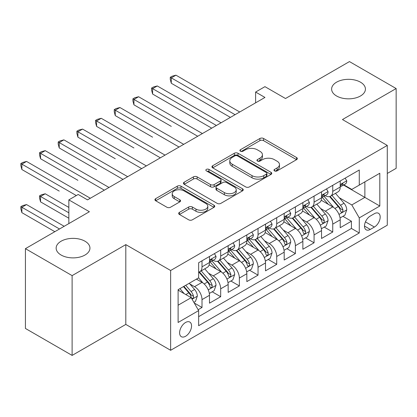 <?xml version="1.0" encoding="UTF-8"?>
<svg xmlns="http://www.w3.org/2000/svg" width="417" height="417" viewBox="0 0 417 417"><rect width="100%" height="100%" fill="white"/><g stroke="black" fill="none" stroke-linecap="round" stroke-linejoin="round"><path stroke-width="0.63" d="M274.527 170.897A1.814 1.048 0 0 0 277.091 170.897L296.57 159.654A2.591 1.496 0 0 0 297.331 158.596A2.591 1.496 0 0 0 296.57 157.537L263.575 138.486A2.591 1.496 0 0 0 259.906 138.486L240.427 149.729A1.814 1.048 0 0 0 239.895 150.474A1.814 1.048 0 0 0 240.427 151.215A1.814 1.048 0 0 0 242.996 151.215L245.514 149.76A8.298 4.79 0 0 1 257.247 149.76L260 151.345A8.298 4.79 0 0 1 262.429 154.733A8.298 4.79 0 0 1 260 158.121L257.477 159.575A1.814 1.048 0 0 0 256.945 160.316A1.814 1.048 0 0 0 257.477 161.056A1.814 1.048 0 0 0 260.046 161.056L262.564 159.602A8.298 4.79 0 0 1 274.297 159.602L277.05 161.186A8.298 4.79 0 0 1 279.479 164.574A8.298 4.79 0 0 1 277.05 167.962L274.527 169.417A1.814 1.048 0 0 0 273.995 170.157A1.814 1.048 0 0 0 274.527 170.897L274.527 169.417M85.005 241.224A16.904 9.758 0 0 0 66.579 239.108A16.904 9.758 0 0 0 56.144 248.125A16.904 9.758 0 0 0 61.096 255.027A16.904 9.758 0 0 0 79.517 257.143A16.904 9.758 0 0 0 89.952 248.125A16.904 9.758 0 0 0 85.005 241.224M360.481 82.18A16.904 9.758 0 0 0 342.055 80.064A16.904 9.758 0 0 0 331.619 89.082A16.904 9.758 0 0 0 336.571 95.983A16.904 9.758 0 0 0 354.992 98.099A16.904 9.758 0 0 0 365.428 89.082A16.904 9.758 0 0 0 360.481 82.18M185.575 336.274A8.449 4.879 120 0 0 191.095 328.825A8.449 4.879 120 0 0 189.803 322.054A8.449 4.879 120 0 0 185.575 322.471A8.449 4.879 120 0 0 180.055 329.92A8.449 4.879 120 0 0 181.348 336.691A8.449 4.879 120 0 0 185.575 336.274M179.43 212.362A2.591 1.496 0 0 0 178.669 213.421A2.591 1.496 0 0 0 179.43 214.479L188.687 219.822A2.591 1.496 0 0 0 192.352 219.822L213.984 207.332A2.591 1.496 0 0 0 214.745 206.274A2.591 1.496 0 0 0 213.984 205.216L180.988 186.164A2.591 1.496 0 0 0 177.319 186.164L155.687 198.654A2.591 1.496 0 0 0 154.931 199.712A2.591 1.496 0 0 0 155.687 200.77L166.873 207.228A2.591 1.496 0 0 0 170.537 207.228L179.795 201.885A2.591 1.496 0 0 0 180.556 200.827A2.591 1.496 0 0 0 179.795 199.769L174.249 196.563A6.933 4.003 0 0 1 172.221 193.733A6.933 4.003 0 0 1 176.5 190.037A6.933 4.003 0 0 1 184.059 190.903L205.779 203.444A6.933 4.003 0 0 1 207.812 206.274A6.933 4.003 0 0 1 203.532 209.975A6.933 4.003 0 0 1 195.974 209.105L192.352 207.014A2.591 1.496 0 0 0 188.687 207.014L179.43 212.362L179.43 214.479M387.278 173.456L396.15 168.338L396.15 88.545L349.462 61.586L285.494 98.516L264.951 86.658L255.611 92.048L264.951 97.437L87.523 199.873L78.188 194.484L68.847 199.873L68.847 223.595M72.115 275.621L72.115 355.414L125.809 324.416L125.809 244.623L72.115 275.621L25.427 248.662L89.394 211.732L68.847 199.873M125.809 244.623L170.636 270.497L387.278 145.418L387.278 225.211L170.636 350.29L170.636 270.497M396.15 88.545L342.456 119.543L387.278 145.418M245.702 186.91A2.591 1.496 0 0 0 249.366 186.91L270.998 174.421A2.591 1.496 0 0 0 271.759 173.363A2.591 1.496 0 0 0 270.998 172.299L237.998 153.253A2.591 1.496 0 0 0 234.333 153.253L212.701 165.742A2.591 1.496 0 0 0 211.94 166.8A2.591 1.496 0 0 0 212.701 167.858L245.702 186.91M207.103 171.293A1.814 1.048 0 0 1 208.943 171.549L208.943 169.391L242.491 188.76A2.591 1.496 0 0 1 243.252 189.818A2.591 1.496 0 0 1 242.491 190.877L220.859 203.366A2.591 1.496 0 0 1 217.194 203.366L184.194 184.314L184.194 182.198A2.591 1.496 0 0 0 183.438 183.256A2.591 1.496 0 0 0 184.194 184.314M184.194 182.198L193.452 176.855A2.591 1.496 0 0 1 197.121 176.855L210.502 184.58A2.591 1.496 0 0 0 214.166 184.58L220.312 181.035A2.591 1.496 0 0 0 221.067 179.977A2.591 1.496 0 0 0 220.312 178.919L206.379 170.871A1.814 1.048 0 0 1 205.847 170.131A1.814 1.048 0 0 1 206.968 169.166A1.814 1.048 0 0 1 208.943 169.391M72.115 355.414L25.427 328.455L25.427 248.662M198.132 309.722L202.01 307.485L194.259 303.008M189.85 283.967L194.541 286.672A10.566 6.099 60 0 1 202.01 299.614L209.48 295.299L209.48 303.175L220.687 296.701L212.19 291.796M208.526 273.182L213.217 275.892A10.566 6.099 60 0 1 220.687 288.83L228.156 284.519L228.156 292.39L239.363 285.921L230.867 281.011M227.202 262.402L231.894 265.108A10.566 6.099 60 0 1 239.363 278.05L246.833 273.734L246.833 281.605L258.04 275.137L249.543 270.232M245.879 251.618L250.57 254.328A10.566 6.099 60 0 1 258.04 267.266L265.509 262.955L265.509 270.826L276.716 264.352L268.22 259.447M264.555 240.838L269.246 243.544A10.566 6.099 60 0 1 276.716 256.481L284.185 252.17L284.185 260.041L295.392 253.572L286.896 248.668M283.232 230.054L287.923 232.759A10.566 6.099 60 0 1 295.392 245.702L302.862 241.386L302.862 249.257L314.069 242.788L305.572 237.883M301.908 219.269L306.599 221.98A10.566 6.099 60 0 1 314.069 234.917L321.538 230.606L321.538 238.477L332.745 232.008L332.745 224.137A10.566 6.099 -120 0 0 325.276 211.195L320.584 208.49M324.249 227.098L332.745 232.008M209.48 295.299A10.566 6.099 -120 0 0 202.01 282.361L196.407 279.124M228.156 284.519A10.566 6.099 -120 0 0 220.687 271.576L209.136 264.91M246.833 273.734A10.566 6.099 -120 0 0 239.363 260.797L227.812 254.13M265.509 262.955A10.566 6.099 -120 0 0 258.04 250.012L246.489 243.346M284.185 252.17A10.566 6.099 -120 0 0 276.716 239.233L265.165 232.561M302.862 241.386A10.566 6.099 -120 0 0 295.392 228.448L283.841 221.781M321.538 230.606A10.566 6.099 -120 0 0 314.069 217.664L302.518 210.997M374.393 213.676L370.286 216.048A8.189 4.728 120 0 0 364.932 223.262A8.189 4.728 120 0 0 366.189 229.824A8.189 4.728 120 0 0 370.286 229.418L374.393 227.046A8.189 4.728 120 0 0 379.741 219.832A8.189 4.728 120 0 0 378.485 213.269A8.189 4.728 120 0 0 374.393 213.676M178.106 305.218L191.179 297.67L198.648 310.613L198.648 325.708L359.266 232.978L359.266 217.882L351.792 204.94L339.261 197.705M198.648 310.613L178.106 322.471L178.106 289.695L198.648 277.831L198.648 262.736L359.266 170.006L359.266 185.101L379.809 173.243L379.809 206.019L359.266 217.882M213.118 260.307L213.217 260.364A10.566 6.099 60 0 0 218.498 260.886L225.967 256.575A10.566 6.099 -120 0 0 228.156 251.738L228.156 245.702M231.795 249.528L231.894 249.58A10.566 6.099 60 0 0 237.174 250.106L244.643 245.79A10.566 6.099 -120 0 0 246.833 240.953L246.833 234.917M250.471 238.743L250.57 238.8A10.566 6.099 60 0 0 255.85 239.322L263.32 235.011A10.566 6.099 -120 0 0 265.509 230.174L265.509 224.132M269.147 227.958L269.246 228.016A10.566 6.099 60 0 0 274.527 228.542L281.996 224.226A10.566 6.099 -120 0 0 284.185 219.389L284.185 213.353M287.824 217.179L287.923 217.236A10.566 6.099 60 0 0 293.203 217.757L300.673 213.441A10.566 6.099 -120 0 0 302.862 208.609L302.862 202.568M306.5 206.394L306.599 206.451A10.566 6.099 60 0 0 311.88 206.973L319.349 202.662A10.566 6.099 -120 0 0 321.538 197.825L321.538 191.789M198.648 316.649L351.422 228.448L351.422 221.224L340.215 227.692L340.215 219.822A10.566 6.099 -120 0 0 332.745 206.884L321.194 200.212M325.177 195.609L325.276 195.667A10.566 6.099 -120 0 0 330.556 196.193A10.566 6.099 -120 0 0 332.745 191.356L332.745 185.315M330.556 196.193L338.025 191.877A10.566 6.099 -120 0 0 340.215 187.04L340.215 181.004M202.01 260.797L202.01 266.833A10.566 6.099 60 0 1 199.821 271.67A10.566 6.099 60 0 1 198.648 272.098M199.821 271.67L207.291 267.36A10.566 6.099 -120 0 0 209.48 262.522L209.48 256.481M220.687 250.012L220.687 256.054A10.566 6.099 60 0 1 218.498 260.886M239.363 239.228L239.363 245.269A10.566 6.099 60 0 1 237.174 250.106M258.04 228.448L258.04 234.484A10.566 6.099 60 0 1 255.85 239.322M276.716 217.664L276.716 223.705A10.566 6.099 60 0 1 274.527 228.542M295.392 206.884L295.392 212.92A10.566 6.099 60 0 1 293.203 217.757M314.069 196.099L314.069 202.136A10.566 6.099 60 0 1 311.88 206.973M314.069 234.917L314.069 242.788M295.392 245.702L295.392 253.572M276.716 256.481L276.716 264.352M258.04 267.266L258.04 275.137M239.363 278.05L239.363 285.921M220.687 288.83L220.687 296.701M202.01 299.614L202.01 307.485M191.179 297.67L178.106 290.123M351.792 204.94L364.87 197.392L364.87 181.864L379.809 173.243M343.478 185.044L379.809 206.019M343.853 184.83L351.792 189.417L359.266 185.101M125.809 324.416L170.636 350.29M255.611 92.048L255.611 102.827M342.92 216.319L351.422 221.224M351.422 228.448L359.266 232.978M275.251 171.158L277.05 170.12A8.298 4.79 0 0 0 279.479 166.732L279.479 164.574M262.429 154.733L262.429 156.891A8.298 4.79 0 0 1 260 160.274L258.201 161.311M296.534 159.675L263.575 140.644A2.591 1.496 0 0 0 259.906 140.644L241.156 151.47M270.961 174.436L237.998 155.405A2.591 1.496 0 0 0 234.333 155.405L212.738 167.874M266.416 174.103A1.814 1.048 0 0 0 266.948 173.363A1.814 1.048 0 0 0 266.416 172.617L237.45 155.895A1.814 1.048 0 0 0 234.886 155.895L232.227 157.433A8.298 4.79 0 0 0 229.793 160.816A8.298 4.79 0 0 0 232.227 164.204L252.024 175.635A8.298 4.79 0 0 0 263.758 175.635L266.416 174.103L266.416 176.255A1.814 1.048 0 0 0 266.948 175.515L266.948 173.363M229.793 160.816L229.793 162.974A8.298 4.79 0 0 0 232.227 166.362L232.227 164.204M266.416 176.255L263.758 177.793A8.298 4.79 0 0 1 252.024 177.793L232.227 166.362M184.231 184.335L193.452 179.008L193.452 176.855M221.067 179.977L221.067 182.13A2.591 1.496 0 0 1 220.312 183.188L214.166 186.738A2.591 1.496 0 0 1 210.502 186.738L197.121 179.008A2.591 1.496 0 0 0 193.452 179.008M208.943 171.549L242.454 190.897M224.388 192.597A6.933 4.003 0 0 0 231.946 193.462A6.933 4.003 0 0 0 236.225 189.766A6.933 4.003 0 0 0 234.198 186.936L226.54 182.516A2.591 1.496 0 0 0 222.876 182.516L216.736 186.06A2.591 1.496 0 0 0 215.975 187.118A2.591 1.496 0 0 0 216.736 188.176L224.388 192.597L224.388 194.755A6.933 4.003 0 0 0 231.946 195.62A6.933 4.003 0 0 0 236.225 191.919L236.225 189.766M215.975 187.118L215.975 189.276A2.591 1.496 0 0 0 216.736 190.334L216.736 188.176M224.388 194.755L216.736 190.334M207.812 206.274L207.812 208.432A6.933 4.003 0 0 1 203.532 212.133A6.933 4.003 0 0 1 195.974 211.263L192.352 209.172A2.591 1.496 0 0 0 188.687 209.172L179.461 214.5M172.221 193.733L172.221 195.891A6.933 4.003 0 0 0 174.249 198.721L174.249 196.563M179.763 201.901L174.249 198.721M213.952 207.353L180.988 188.322A2.591 1.496 0 0 0 177.319 188.322L155.723 200.791M340.058 217.971L344.885 215.188L346.751 209.793A7 4.04 -120 0 0 344.025 203.22L335.492 193.342M333.782 207.567L324.03 196.271M328.231 204.278L322.57 197.726A16.774 9.685 -120 0 0 322.049 197.142M171.288 126.393L133.935 104.823L133.935 99.434L138.606 96.739L202.386 133.56M329.602 196.574L338.234 206.566A7 4.04 60 0 1 340.731 211.388L341.242 212.217L342.185 212.081L342.821 211.315L342.972 210.09A7 4.04 -120 0 0 340.475 205.268L331.942 195.391M330.113 196.407L339.386 207.145A3.565 2.059 60 0 1 340.282 208.542L342.972 210.09M345.161 178.148L346.751 180.895A7 4.04 60 0 1 345.302 183.991L341.752 186.039A7 4.04 -120 0 0 342.972 184.429L342.826 183.808L341.95 183.98L340.731 185.721A7 4.04 60 0 1 340.215 186.717M235.068 114.691L171.288 77.87L175.958 75.175L239.733 111.996M340.449 186.368L340.475 186.368A7 4.04 -120 0 0 341.752 186.039M230.398 117.385L171.288 83.259L171.288 77.87L170.261 77.275L172.127 76.196L175.958 75.175M171.288 83.259L170.261 79.433L170.261 77.275M321.382 228.756L326.209 225.967L328.075 220.577A7 4.04 -120 0 0 325.349 214.004L316.816 204.127M315.106 218.346L305.353 207.056M309.555 215.063L303.894 208.505A16.774 9.685 -120 0 0 303.378 207.921M152.612 137.172L115.259 115.608L115.259 110.218L119.929 107.518L183.709 144.345M310.926 207.353L319.558 217.346A7 4.04 60 0 1 322.054 222.167L322.565 222.996L323.509 222.866L324.145 222.094L324.296 220.874A7 4.04 -120 0 0 321.799 216.053L313.266 206.175M311.436 207.192L320.709 217.929A3.565 2.059 60 0 1 321.606 219.321L324.296 220.874M302.706 239.535L307.532 236.752L309.398 231.357A7 4.04 -120 0 0 306.672 224.789L298.139 214.906M296.43 229.131L286.677 217.841M290.878 225.842L285.218 219.29A16.774 9.685 -120 0 0 284.702 218.706M133.935 147.957L96.582 126.387L96.582 120.998L101.253 118.303L165.033 155.124M292.249 218.138L300.881 228.13A7 4.04 60 0 1 303.378 232.952L303.889 233.781L304.832 233.65L305.468 232.879L305.619 231.659A7 4.04 -120 0 0 303.123 226.838L294.59 216.955M292.76 217.971L302.033 228.709A3.565 2.059 60 0 1 302.93 230.106L305.619 231.659M284.029 250.32L288.856 247.531L290.722 242.141A7 4.04 -120 0 0 287.996 235.569L279.463 225.691M277.753 239.916L268.001 228.62M272.202 236.627L266.541 230.075A16.774 9.685 -120 0 0 266.025 229.491M115.259 158.736L77.906 137.172L77.906 131.782L82.576 129.088L146.357 165.909M273.573 228.917L282.205 238.915A7 4.04 60 0 1 284.702 243.737L285.212 244.565L286.156 244.43L286.792 243.664L286.943 242.439A7 4.04 -120 0 0 284.446 237.617L275.913 227.739M274.084 228.756L283.357 239.494A3.565 2.059 60 0 1 284.253 240.89L286.943 242.439M265.353 261.105L270.18 258.316L272.046 252.926A7 4.04 -120 0 0 269.319 246.353L260.787 236.47M259.077 250.695L249.324 239.405M253.526 247.406L247.865 240.854A16.774 9.685 -120 0 0 247.349 240.27M96.582 169.521L59.23 147.957L59.23 142.562L63.9 139.867L127.68 176.688M254.896 239.702L263.528 249.694A7 4.04 60 0 1 266.025 254.516L266.536 255.345L267.479 255.214L268.115 254.443L268.267 253.223A7 4.04 -120 0 0 265.77 248.402L257.237 238.524M255.407 239.54L264.68 250.278A3.565 2.059 60 0 1 265.577 251.67L268.267 253.223M326.485 188.927L328.075 191.679A7 4.04 60 0 1 326.626 194.775L323.076 196.824A7 4.04 -120 0 0 324.296 195.213L324.15 194.593L323.274 194.765L322.054 196.506A7 4.04 60 0 1 321.538 197.502M216.392 125.475L152.612 88.649L157.282 85.954L221.062 122.775M321.773 197.152L321.799 197.152A7 4.04 -120 0 0 323.076 196.824M211.721 128.17L152.612 94.044L152.612 88.649L151.585 88.06L153.451 86.981L157.282 85.954M152.612 94.044L151.585 90.213L151.585 88.06M307.809 199.712L309.398 202.459A7 4.04 60 0 1 307.949 205.56L304.4 207.609A7 4.04 -120 0 0 305.619 205.993L305.473 205.373L304.598 205.55L303.378 207.291A7 4.04 60 0 1 302.862 208.286M197.715 136.255L132.908 98.839L134.774 97.76L138.606 96.739M303.096 207.937L303.123 207.932A7 4.04 -120 0 0 304.4 207.609M133.935 104.823L132.908 100.997L132.908 98.839M289.137 210.496L290.722 213.243A7 4.04 60 0 1 289.273 216.34L285.723 218.388A7 4.04 -120 0 0 286.943 216.777L286.797 216.157L285.921 216.329L284.702 218.07A7 4.04 60 0 1 284.185 219.066M179.039 147.039L114.232 109.624L116.098 108.545L119.929 107.518M284.42 218.716L284.446 218.716A7 4.04 -120 0 0 285.723 218.388M115.259 115.608L114.232 111.777L114.232 109.624M270.461 221.276L272.046 224.028A7 4.04 60 0 1 270.597 227.124L267.047 229.173A7 4.04 -120 0 0 268.267 227.562L268.121 226.937L267.245 227.114L266.025 228.855A7 4.04 60 0 1 265.509 229.85M160.363 157.819L95.556 120.404L97.422 119.325L101.253 118.303M265.744 229.501L265.77 229.501A7 4.04 -120 0 0 267.047 229.173M96.582 126.387L95.556 122.562L95.556 120.404M246.676 271.884L251.503 269.101L253.369 263.706A7 4.04 -120 0 0 250.643 257.133L242.11 247.255M240.4 261.48L230.648 250.19M234.849 258.191L229.188 251.639A16.774 9.685 -120 0 0 228.672 251.055M77.906 180.306L40.553 158.736L40.553 153.347L45.224 150.652L109.004 187.473M236.225 250.487L244.852 260.479A7 4.04 60 0 1 247.349 265.301L247.86 266.129L248.803 265.994L249.439 265.228L249.59 264.008A7 4.04 -120 0 0 247.093 259.186L238.56 249.303M236.731 250.32L246.004 261.058A3.565 2.059 60 0 1 246.9 262.455L249.59 264.008M251.785 232.06L253.369 234.807A7 4.04 60 0 1 251.92 237.904L248.37 239.952A7 4.04 -120 0 0 249.59 238.342L249.444 237.721L248.568 237.893L247.349 239.634A7 4.04 60 0 1 246.833 240.63M141.686 168.604L76.879 131.188L78.745 130.109L82.576 129.088M247.067 240.281L247.093 240.281A7 4.04 -120 0 0 248.37 239.952M77.906 137.172L76.879 133.346L76.879 131.188M228 282.669L232.827 279.88L234.693 274.49A7 4.04 -120 0 0 231.967 267.917L223.434 258.04M221.724 272.259L211.972 260.969M216.173 268.975L210.512 262.418A16.774 9.685 -120 0 0 209.996 261.834M59.23 191.085L21.877 169.521L21.877 164.131L26.547 161.431L90.327 198.257M217.549 261.266L226.176 271.258A7 4.04 60 0 1 228.672 276.08L229.183 276.914L230.127 276.779L230.763 276.007L230.914 274.787A7 4.04 -120 0 0 228.417 269.966L219.884 260.088M218.055 261.105L227.328 271.842A3.565 2.059 60 0 1 228.224 273.234L230.914 274.787M233.108 242.84L234.693 245.592A7 4.04 60 0 1 233.244 248.688L229.694 250.737A7 4.04 -120 0 0 230.914 249.126L230.768 248.506L229.892 248.678L228.672 250.419A7 4.04 60 0 1 228.156 251.415M123.01 179.388L58.203 141.973L60.069 140.894L63.9 139.867M228.391 251.065L228.417 251.065A7 4.04 -120 0 0 229.694 250.737M59.23 147.957L58.203 144.126L58.203 141.973M209.324 293.448L214.15 290.665L216.016 285.27A7 4.04 -120 0 0 213.29 278.702L204.757 268.819M203.048 283.044L198.581 277.873M197.496 279.755L196.772 278.916M68.847 207.421L45.224 193.78L40.553 196.48L40.553 201.87L68.847 218.206M198.873 272.051L207.499 282.043A7 4.04 60 0 1 209.996 286.865L210.507 287.694L211.45 287.563L212.086 286.792L212.237 285.572A7 4.04 -120 0 0 209.741 280.75L201.208 270.868M199.378 271.889L208.651 282.627A3.565 2.059 60 0 1 209.553 284.019L212.237 285.572M40.553 201.87L39.526 198.044L39.526 195.886L68.847 212.811M39.526 195.886L41.392 194.807L45.224 193.78M214.432 253.625L216.016 256.377A7 4.04 60 0 1 214.567 259.473L211.018 261.522A7 4.04 -120 0 0 212.237 259.906L212.091 259.285L211.216 259.463L209.996 261.204A7 4.04 60 0 1 209.48 262.199M104.333 190.168L39.526 152.752L41.392 151.673L45.224 150.652M209.715 261.85L209.741 261.85A7 4.04 -120 0 0 211.018 261.522M40.553 158.736L39.526 154.91L39.526 152.752M193.884 302.361L195.474 301.449L197.34 296.054A7 4.04 -120 0 0 194.614 289.481L189.24 283.263M184.225 293.662L179.904 288.653M178.82 290.54L178.106 289.711M64.176 226.29L26.547 204.565L21.877 207.259L21.877 212.649L54.841 231.685M183.454 286.604L188.823 292.828A7 4.04 60 0 1 191.32 297.649L191.83 298.478L192.774 298.343L193.41 297.576L193.561 296.351A7 4.04 -120 0 0 191.064 291.53L185.695 285.311M183.887 286.354L189.975 293.406A3.565 2.059 60 0 1 190.877 294.803L193.561 296.351M21.877 212.649L20.85 208.823L20.85 206.665L59.511 228.985M20.85 206.665L22.716 205.591L26.547 204.565M76.316 195.563L20.85 163.537L22.716 162.458L26.547 161.431M21.877 169.521L20.85 165.695L20.85 163.537M194.541 286.672L202.01 282.361M213.217 275.892L220.687 271.576M231.894 265.108L239.363 260.797M250.57 254.328L258.04 250.012M269.246 243.544L276.716 239.233M287.923 232.759L295.392 228.448M306.599 221.98L314.069 217.664M325.276 211.195L332.745 206.884M332.745 191.356L340.215 187.04M202.01 266.833L209.48 262.522M220.687 256.054L228.156 251.738M239.363 245.269L246.833 240.953M258.04 234.484L265.509 230.174M276.716 223.705L284.185 219.389M295.392 212.92L302.862 208.609M314.069 202.136L321.538 197.825M332.745 224.137L340.215 219.822M365.438 221.875L374.393 227.046M364.494 226.077L370.286 229.418M277.05 170.12L277.05 167.962M257.477 161.056L257.477 159.575M260 160.274L260 158.121M240.427 151.215L240.427 149.729M259.906 140.644L259.906 138.486M263.575 140.644L263.575 138.486M296.57 159.654L296.57 157.537M212.701 167.858L212.701 165.742M234.333 155.405L234.333 153.253M237.998 155.405L237.998 153.253M270.998 174.421L270.998 172.299M252.024 177.793L252.024 175.635M263.758 177.793L263.758 175.635M197.121 179.008L197.121 176.855M210.502 186.738L210.502 184.58M214.166 186.738L214.166 184.58M220.312 183.188L220.312 181.035M242.491 190.877L242.491 188.76M188.687 209.172L188.687 207.014M192.352 209.172L192.352 207.014M195.974 211.263L195.974 209.105M179.795 201.885L179.795 199.769M155.687 200.77L155.687 198.654M177.319 188.322L177.319 186.164M180.988 188.322L180.988 186.164M213.984 207.332L213.984 205.216M338.99 214.385L346.704 209.928M340.475 205.268L344.025 203.22M334.898 208.49L338.234 206.566M346.704 180.816L340.215 184.564M342.07 183.907L342.972 184.429M320.313 225.164L328.028 220.713M321.799 216.053L325.349 214.004M316.222 219.274L319.558 217.346M301.637 235.949L309.351 231.492M303.123 226.838L306.672 224.789M297.545 230.059L300.881 228.13M282.961 246.728L290.675 242.277M284.446 237.617L287.996 235.569M278.869 240.838L282.205 238.915M264.284 257.513L271.999 253.062M265.77 248.402L269.319 246.353M260.192 251.623L263.528 249.694M328.028 191.596L321.538 195.344M323.394 194.692L324.296 195.213M309.351 202.381L302.862 206.128M304.718 205.472L305.619 205.993M290.675 213.165L284.185 216.908M286.041 216.256L286.943 216.777M271.999 223.945L265.509 227.692M267.365 227.036L268.267 227.562M245.608 268.298L253.322 263.841M247.093 259.186L250.643 257.133M241.516 262.402L244.852 260.479M253.322 234.729L246.833 238.477M248.688 237.82L249.59 238.342M226.931 279.077L234.646 274.626M228.417 269.966L231.967 267.917M222.84 273.187L226.176 271.258M234.646 245.509L228.156 249.257M230.012 248.605L230.914 249.126M208.255 289.862L215.97 285.405M209.741 280.75L213.29 278.702M204.163 283.972L207.499 282.043M215.97 256.293L209.48 260.041M211.336 259.384L212.237 259.906M192.065 299.208L197.293 296.19M191.064 291.53L194.614 289.481M185.805 294.569L188.823 292.828"/></g></svg>
